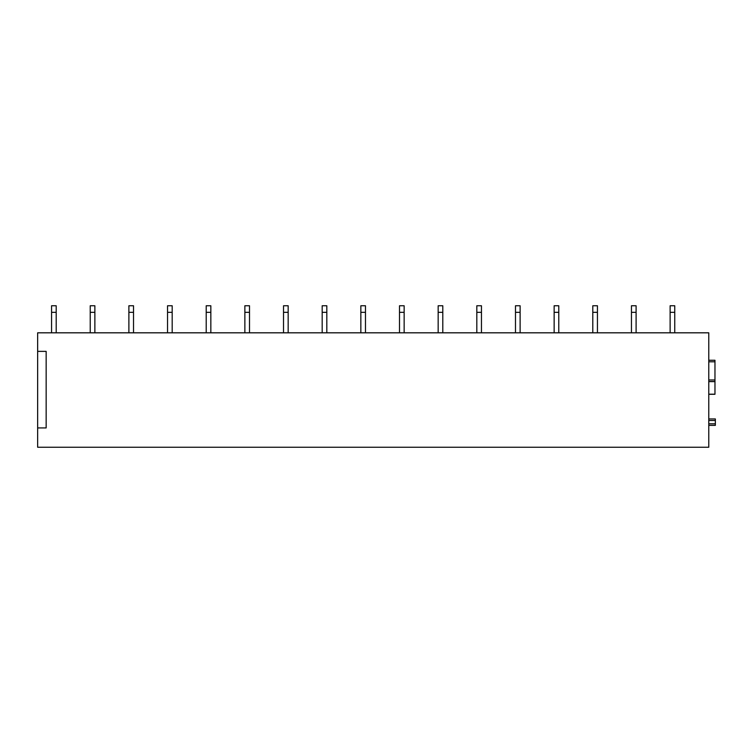 <?xml version="1.0" encoding="UTF-8"?>
<svg xmlns="http://www.w3.org/2000/svg" width="753" height="753" viewBox="0 0 753 753"><rect width="100%" height="100%" fill="white"/><g stroke="black" fill="none" stroke-linecap="round" stroke-linejoin="round"><path stroke-width="1.13" d="M715.35 418.95L708.78 418.95L715.35 418.95L715.35 425.37L708.78 425.37L714.964 425.37M37.65 351.369L37.65 332.817L708.78 332.817L708.78 447.244L37.65 447.244L37.65 351.369L46.159 351.369L46.159 427.92L37.65 427.92M708.78 394.28L714.964 394.28L714.964 360.263L708.78 360.263M56.202 312.326L51.571 312.326L51.571 305.756L56.202 305.756L56.202 332.817M51.571 312.326L51.571 332.817M94.869 312.326L90.228 312.326L90.228 305.756L94.869 305.756L94.869 332.817M90.228 312.326L90.228 332.817M133.526 312.326L128.885 312.326L128.885 305.756L133.526 305.756L133.526 332.817M128.885 312.326L128.885 332.817M172.183 312.326L167.543 312.326L167.543 305.756L172.183 305.756L172.183 332.817M167.543 312.326L167.543 332.817M210.84 312.326L206.209 312.326L206.209 305.756L210.84 305.756L210.84 332.817M206.209 312.326L206.209 332.817M249.507 312.326L244.866 312.326L244.866 305.756L249.507 305.756L249.507 332.817M244.866 312.326L244.866 332.817M288.164 312.326L283.523 312.326L283.523 305.756L288.164 305.756L288.164 332.817M283.523 312.326L283.523 332.817M326.821 312.326L322.18 312.326L322.18 305.756L326.821 305.756L326.821 332.817M322.18 312.326L322.18 332.817M365.478 312.326L360.847 312.326L360.847 305.756L365.478 305.756L365.478 332.817M360.847 312.326L360.847 332.817M404.145 312.326L399.504 312.326L399.504 305.756L404.145 305.756L404.145 332.817M399.504 312.326L399.504 332.817M442.802 312.326L438.161 312.326L438.161 305.756L442.802 305.756L442.802 332.817M438.161 312.326L438.161 332.817M481.459 312.326L476.818 312.326L476.818 305.756L481.459 305.756L481.459 332.817M476.818 312.326L476.818 332.817M520.116 312.326L515.485 312.326L515.485 305.756L520.116 305.756L520.116 332.817M515.485 312.326L515.485 332.817M558.782 312.326L554.142 312.326L554.142 305.756L558.782 305.756L558.782 332.817M554.142 312.326L554.142 332.817M597.44 312.326L592.799 312.326L592.799 305.756L597.44 305.756L597.44 332.817M592.799 312.326L592.799 332.817M636.097 312.326L631.456 312.326L631.456 305.756L636.097 305.756L636.097 332.817M631.456 312.326L631.456 332.817M674.754 312.326L670.123 312.326L670.123 305.756L674.754 305.756L674.754 332.817M670.123 312.326L670.123 332.817M708.78 420.494L715.35 420.494M708.78 423.817L715.35 423.817M708.78 394.196L714.964 394.196M708.78 381.611L714.964 381.611M708.78 381.526L714.964 381.526L708.78 381.517M708.78 379.973L714.964 379.973M708.78 361.807L714.964 361.807"/></g></svg>
